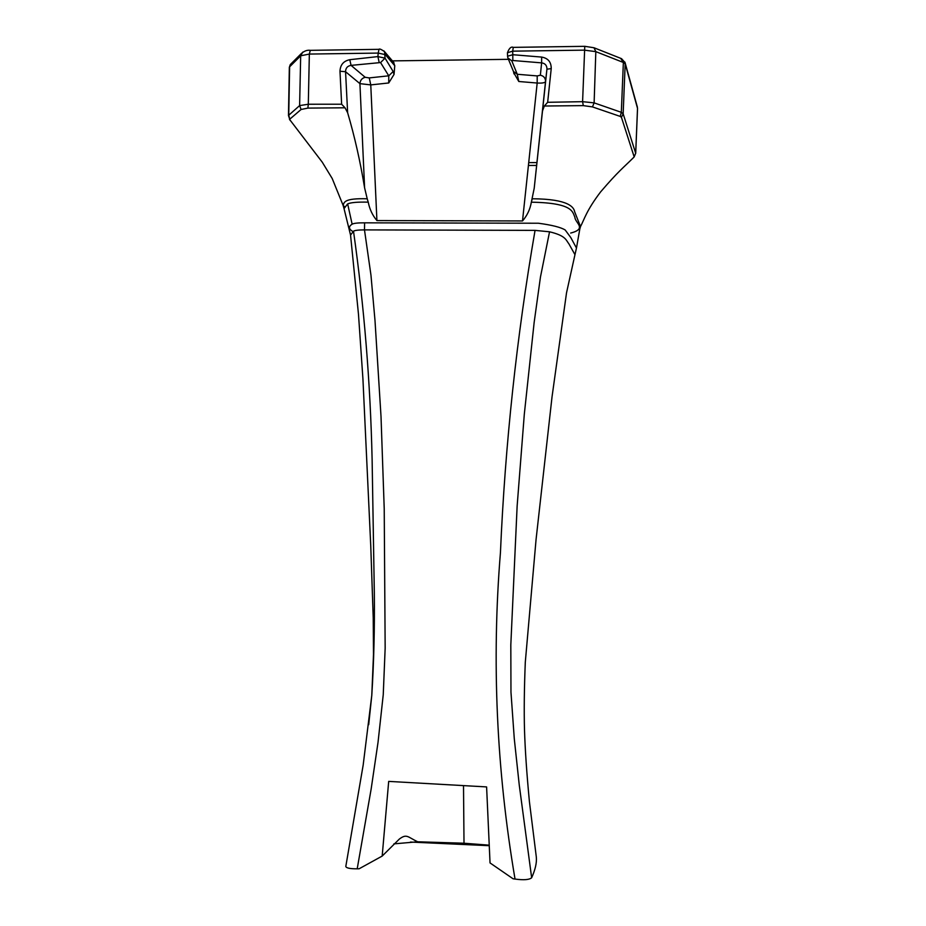 <?xml version="1.0" encoding="UTF-8"?>
<svg xmlns="http://www.w3.org/2000/svg" width="926" height="926" viewBox="0 0 926 926"><rect width="100%" height="100%" fill="white"/><g stroke="black" fill="none" stroke-linecap="round" stroke-linejoin="round"><path stroke-width="1.39" d="M289.954 119.026L301.089 109.488L307.872 108.099L345.016 107.798L347.632 112.74C354.658 136.597 360.307 161.633 364.601 187.839L367.217 198.789C343.407 198.06 344.229 202.632 343.106 205.364L344.704 206.857L343.106 205.364L332.191 178.475L322.248 162.166L289.931 119.905L288.738 115.09L289.618 66.822L300.672 55.803L299.619 105.599L301.089 109.488M513.884 72.969L518.803 81.5L537.184 83.039C542.115 83.305 544.905 82.831 545.53 81.592L534.209 188.256L531.339 202.192C530.123 209.311 527.183 215.561 522.507 220.955L537.184 83.039L537.207 75.92L540.356 75.214C543.643 75.92 545.379 77.923 545.564 81.21L546.93 69.207L551.225 68.593L547.66 102.3L544.338 106.015L542.509 110.9L534.279 187.642M522.507 220.955L376.917 220.573C372.507 215.364 369.613 209.218 368.235 202.157L367.217 198.789L368.235 202.157C357.702 201.891 350.85 202.47 347.655 203.905L344.044 208.605M570.682 233.051C587.57 228.699 574.93 222.796 574.884 217.182C572.465 212.401 573.958 202.875 531.339 202.192L532.253 198.766C569.039 198.986 573.865 207.378 574.641 211.741L580.498 226.604L579.838 228.954M579.398 227.391L580.498 226.604C584.399 219.196 586.389 210.653 600.569 191.948C618.684 170.789 623.522 167.583 633.65 157.466L634.171 156.864L621.427 117.313L623.152 113.794L625.177 63.848L637.516 108.33L635.687 153.241L634.171 156.864M575.081 254.222L576.47 248.018L570.74 237.484L565.196 229.995C560.832 227.298 551.908 225.041 538.411 223.235L364.613 222.83C357.876 222.784 353.72 223.247 352.135 224.196L347.655 203.905M368.698 724.688L371.789 695.345C373.873 662.055 374.717 627.932 374.324 592.999L372.113 459.261C370.354 382.334 364.15 306.321 353.5 231.199C354.82 230.354 358.489 229.914 364.485 229.891L535.054 230.377L549.546 231.801L540.46 277.024L534.163 322.352L524.313 414.188L517.136 506.071L510.816 644.924L510.967 692.162L514.277 738.682L519.243 784.959L531.651 877.755C529.359 879.804 523.815 880.244 515.03 879.063L513.05 878.774L490.039 862.928L486.601 786.915L388.688 781.394L382.183 856.075L359.126 868.773L357.204 868.808C350.097 868.854 346.301 868.079 345.803 866.47L345.838 866.25M353.5 231.199L350.549 235.088L358.478 314.261L362.934 378.989L370.77 546.201L373.224 617.92L373.502 654.393L371.789 695.345L363.166 765.131L345.803 866.47M549.546 231.801C565.994 235.748 565.844 240.008 568.946 243.92L574.965 254.662L566.515 292.894L552.035 396.849L536.073 539.418L525.297 662.229C524.243 688.307 523.977 710.844 524.498 729.815C525.1 749.655 526.744 773.638 529.429 801.777L536.328 857.117C536.872 862.731 535.309 869.607 531.651 877.755M410.461 842.058L489.264 845.693M466.253 844.072L464.007 843.227L489.241 845.172M393.874 843.875L417.707 841.78L464.007 843.227L463.509 785.607M417.707 841.78C407.648 837.058 406.827 833.458 399.372 839.037L382.183 856.075M353.037 231.616C348.604 229.069 348.315 226.592 352.135 224.196M392.392 60.885L508.443 59.322M345.016 107.798L341.636 104.221L339.981 71.244L345.56 71.719C345.63 68.084 347.458 65.966 351.07 65.376L349.796 59.692L377.912 56.59L385.054 58.153L380.563 62.563L388.758 75.816L388.735 82.97L394.036 74.427L394.765 65.723L393.457 62.146M518.803 81.5L517.264 74.265L511.777 60.815L512.819 60.503L512.796 54.715L541.664 57.076L541.629 62.875C545.055 63.338 546.826 65.329 546.965 68.86L542.486 111.085M364.601 187.839L359.925 83.641L370.77 84.903L369.266 77.911L365.191 77.298L351.07 65.376L380.563 62.563M367.217 198.789L367.217 198.789C343.407 198.06 344.229 202.632 343.106 205.364L344.021 208.547M347.632 112.74L345.56 71.719L359.925 83.641C360.214 80.284 361.973 78.166 365.191 77.298M511.777 60.815L507.865 57.921L507.541 56.243L512.796 54.715L512.691 51.162L584.329 50.143L595.823 51.636L623.36 62.47L621.323 112.324L620.212 116.41L621.427 117.313M507.598 56.474L507.448 52.724L512.691 51.162L513.27 47.365C511.117 46.404 509.173 48.187 507.448 52.724L507.506 52.932M302.802 52.076L300.672 55.803L309.342 54.067L378.202 53.083L377.912 56.59L379.139 62.297M544.338 106.015L583.299 105.622L592.455 106.907L620.212 116.41M536.64 165.43L528.41 165.465M583.299 105.622L582.593 101.675L594.122 102.867L621.323 112.324L623.152 113.794L635.687 153.241L634.09 157.038M584.85 46.323L593.994 47.758L595.823 51.636L594.122 102.867L592.455 106.907M289.931 119.905L288.461 115.472L299.619 105.599L308.3 104.244L307.872 108.099M288.461 115.657L289.34 67.494M383.839 50.837L384.556 51.648C381.13 49.275 379.29 48.499 379.023 49.333L378.202 53.083L385.343 54.657L394.765 65.723M394.001 62.771L384.556 51.648L385.054 58.153L393.156 71.499L388.758 75.816L369.266 77.911M341.636 104.221L308.3 104.244L309.342 54.067L310.291 50.34L379.209 49.333M513.398 47.365L584.769 46.323L582.593 101.675L547.66 102.3M364.613 222.83L364.485 229.891L370.967 275.196L374.995 320.465L381.014 416.492L384.221 508.721L385.158 648.177L383.248 694.685L378.04 742.258L371.152 789.033L357.204 868.808M515.03 879.063C496.475 769.795 491.602 661.002 500.434 552.672C505.145 444.272 516.673 336.844 535.054 230.377M376.917 220.573L370.77 84.903L388.735 82.97M540.356 75.214L541.629 62.875L512.819 60.503M507.865 57.91L513.432 71.418L517.264 74.265L537.207 75.92M551.225 68.593C551.283 62.054 548.088 58.211 541.664 57.076M349.796 59.692C343.546 60.989 340.27 64.832 339.981 71.244M394.036 74.427L393.156 71.499M536.941 162.582L528.711 162.606M637.539 108.481L635.711 153.334M310.511 50.328L310.291 50.34C307.328 49.854 304.33 50.93 301.309 53.558L290.255 64.612L289.34 67.32L291.632 63.234M624.911 62.1L625.177 63.848L623.36 62.47L620.64 58.303M542.509 110.9L534.209 188.256M579.769 229.243L576.562 247.531M350.549 235.088L343.986 208.408M513.502 71.603L513.976 73.895M289.421 119.188L290.301 120.588M637.412 107.231L625.073 62.632L621.531 58.662L593.994 47.758"/></g></svg>
